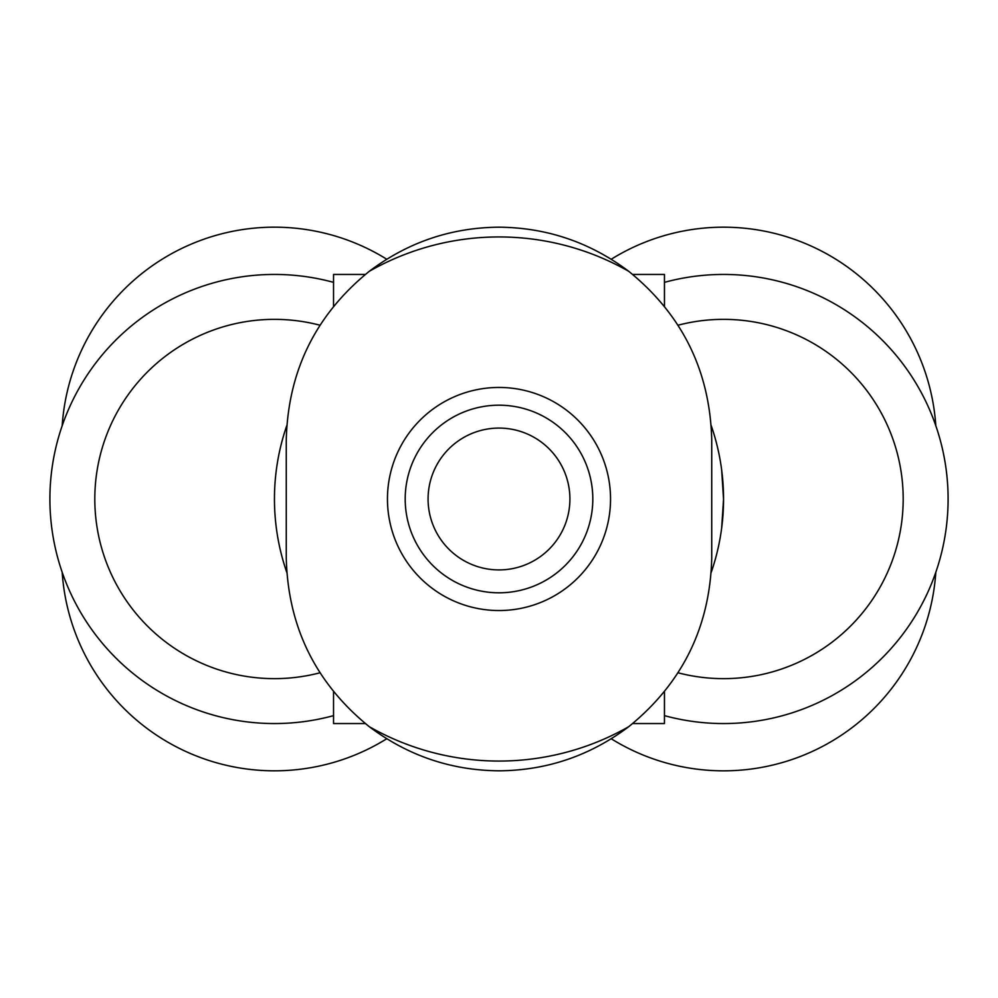 <?xml version="1.0" encoding="UTF-8"?>
<svg xmlns="http://www.w3.org/2000/svg" width="998" height="998" viewBox="0 0 998 998"><rect width="100%" height="100%" fill="white"/><g stroke="black" fill="none" stroke-linecap="round" stroke-linejoin="round"><path stroke-width="1.5" d="M935.812 425.722A212.736 212.736 0 0 0 611.263 259.231M611.263 738.782A212.736 212.736 0 0 0 935.812 572.278M664.456 306.386L664.456 274.45L632.707 274.45M365.293 274.45L333.544 274.45L333.544 306.386M664.456 691.614L664.456 723.55L632.707 723.55M365.293 723.55L333.544 723.55L333.544 691.614M320.034 672.764A179.64 179.64 0 0 1 94.81 499A179.64 179.64 0 0 1 320.034 325.236M333.544 715.641A224.55 224.55 0 0 1 49.9 499A224.55 224.55 0 0 1 333.544 282.359M62.188 572.278A212.736 212.736 0 0 0 386.737 738.77M386.737 259.218A212.736 212.736 0 0 0 62.188 425.722M664.456 715.641A224.55 224.55 0 0 0 948.1 499A224.55 224.55 0 0 0 664.456 282.359M677.966 672.764A179.64 179.64 0 0 0 903.19 499A179.64 179.64 0 0 0 677.966 325.236A179.64 179.64 0 0 1 903.19 499A179.64 179.64 0 0 1 677.966 672.764M721.666 470.021L723.55 499.312L721.666 527.979M711.237 572.328A224.55 224.55 0 0 0 711.237 425.672M286.763 425.672A224.55 224.55 0 0 0 286.763 572.328M628.703 271.294C682.308 314.744 709.99 370.957 711.736 439.906L711.736 558.094C709.99 627.043 682.32 683.256 628.703 726.706C590.167 755.723 546.929 770.431 499 770.818C451.084 770.381 407.845 755.673 369.297 726.706C315.692 683.256 288.01 627.043 286.264 558.094L286.264 439.906C288.01 370.957 315.68 314.744 369.297 271.294C407.833 242.277 451.071 227.569 499 227.182C546.916 227.619 590.155 242.327 628.703 271.294A262.062 262.062 0 0 0 369.297 271.294M569.908 499A70.908 70.908 0 0 0 463.546 437.586A70.908 70.908 0 0 0 463.546 560.414A70.908 70.908 0 0 0 569.908 499M610.539 499A111.539 111.539 0 0 0 391.528 469.147A111.539 111.539 0 0 0 483.93 609.516A111.539 111.539 0 0 0 610.539 499M592.812 499A93.812 93.812 0 0 0 452.094 417.763A93.812 93.812 0 0 0 452.094 580.237A93.812 93.812 0 0 0 592.812 499A93.812 93.812 0 0 0 452.094 417.763A93.812 93.812 0 0 0 452.094 580.237A93.812 93.812 0 0 0 592.812 499M369.297 726.706A262.062 262.062 0 0 0 628.703 726.706"/></g></svg>
